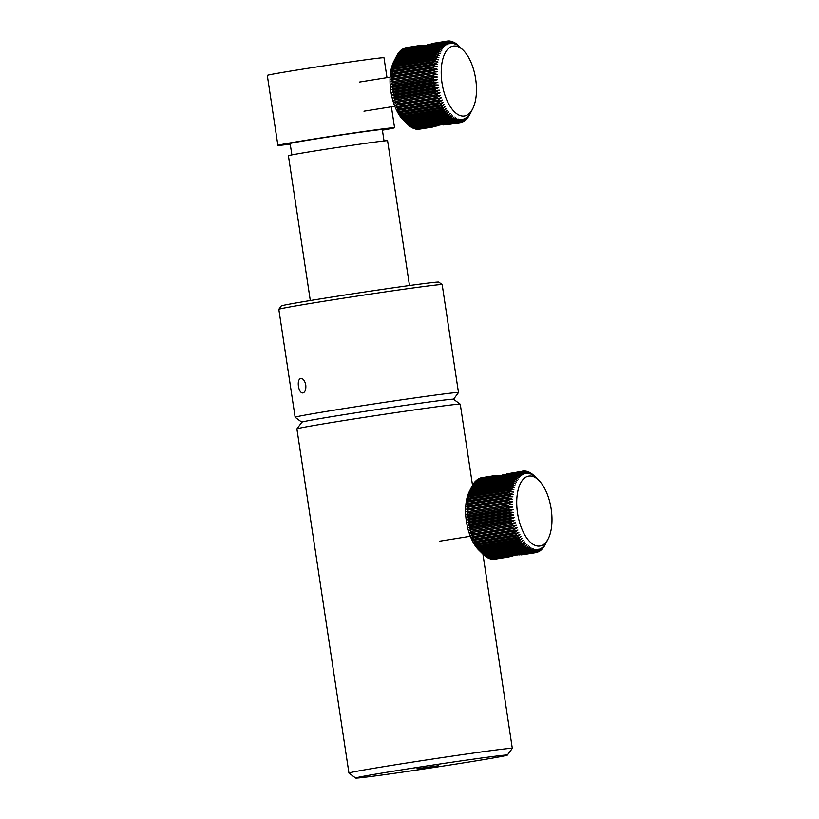 <?xml version="1.0" encoding="UTF-8"?>
<svg xmlns="http://www.w3.org/2000/svg" width="819" height="819" viewBox="0 0 819 819"><rect width="100%" height="100%" fill="white"/><g stroke="black" fill="none" stroke-linecap="round" stroke-linejoin="round"><path stroke-width="1.23" d="M472.532 485.37L460.258 404.207A82.606 1.382 171.4 0 0 460.237 404.187A82.606 1.382 171.4 0 0 339.312 421.273A82.606 1.382 171.4 0 0 296.908 428.89A82.606 1.382 171.4 0 0 296.898 428.91L348.945 773.075A82.606 1.382 -8.6 0 1 348.945 773.075A82.606 1.382 -8.6 0 1 391.369 765.437A82.606 1.382 -8.6 0 1 512.305 748.371A82.606 1.382 -8.6 0 1 512.295 748.402L507.35 755.108A76.71 1.28 171.4 0 0 395.055 770.935A76.71 1.28 171.4 0 0 355.681 778.05A76.71 1.28 171.4 0 0 467.966 762.182A76.71 1.28 171.4 0 0 507.35 755.108M453.552 399.252L458.486 392.567A82.606 1.382 -8.6 0 1 458.486 392.567A82.606 1.382 -8.6 0 0 398.003 400.348A82.606 1.382 -8.6 0 0 306.234 414.864A82.606 1.382 -8.6 0 0 295.137 417.25A82.606 1.382 -8.6 0 0 295.147 417.27L301.842 422.205A76.71 1.28 -8.6 0 1 341.236 415.1A76.71 1.28 -8.6 0 1 453.521 399.242A76.71 1.28 171.4 0 0 397.983 406.408A76.71 1.28 171.4 0 0 312.162 419.983A76.71 1.28 171.4 0 0 301.863 422.215L296.908 428.89M438.523 765.714L416.922 768.765L438.523 765.714M384.039 140.95L382.319 129.597A46.611 0.778 171.4 0 0 314.076 139.22A46.611 0.778 171.4 0 0 290.141 143.53L291.861 154.893M409.49 285.544L387.582 140.735A50.154 0.839 171.4 0 0 314.158 151.095A50.154 0.839 171.4 0 0 288.411 155.733L310.309 300.542M382.412 130.19A59.009 0.983 171.4 0 0 394.574 127.744A59.009 0.983 171.4 0 0 308.19 139.926A59.009 0.983 171.4 0 0 277.887 145.383A59.009 0.983 171.4 0 0 290.233 144.134M386.998 77.621L383.988 57.739A59.009 0.983 171.4 0 0 297.604 69.932A59.009 0.983 171.4 0 0 267.301 75.389L277.887 145.383M305.671 384.377A7.258 3.665 -98 0 0 305.876 385.872M300.727 378.409C303.112 378.419 304.801 380.62 305.774 384.991C306.142 389.475 305.19 392.137 302.928 392.987C300.727 392.946 299.232 390.724 298.433 386.322C297.891 381.859 298.648 379.228 300.727 378.409L300.798 378.398M278.818 309.306L281.296 305.948A79.658 1.331 -8.6 0 1 291.994 303.675A79.658 1.331 -8.6 0 1 379.852 289.762A79.658 1.331 -8.6 0 1 438.8 282.135L442.158 284.602A82.606 1.382 171.4 0 0 442.158 284.602A82.606 1.382 171.4 0 0 381.03 292.526A82.606 1.382 171.4 0 0 289.916 306.951A82.606 1.382 171.4 0 0 278.818 309.306A82.606 1.382 171.4 0 0 278.818 309.336L295.137 417.25M514.936 555.108L512.786 555.937L512.172 555.169M510.892 555.374L510.913 556.429L509.684 556.746L509.172 555.651M508.466 555.763L508.476 557.012L507.678 557.166L507.422 556.316M495.331 476.085L496.14 475.45L496.375 476.228M497.287 476.085L497.379 475.399L498.791 475.839M500.481 475.573L502.815 475.194M522.952 554.678L535.78 552.651L537.53 549.375L535.032 552.743A41.308 19.758 -99.1 0 1 534.408 552.774L536.24 549.436L533.64 552.753A41.308 19.758 -99.1 0 1 533.005 552.692L534.94 549.314L532.227 552.559A41.308 19.758 -99.1 0 1 531.582 552.415L533.609 549.006L530.804 552.18A41.308 19.758 -99.1 0 1 530.149 551.934L489.23 558.507A41.308 19.758 80.9 0 0 489.875 558.753L530.804 552.18M466.369 521.283A35.401 16.933 -99.1 0 1 469.379 491.41L472.184 485.954A41.308 19.758 80.9 0 0 472.01 486.302L471.539 487.295A41.308 19.758 80.9 0 0 471.171 488.144L470.751 489.219A41.308 19.758 80.9 0 0 470.423 490.141L470.045 491.287A41.308 19.758 80.9 0 0 469.758 492.27L468.366 495.106L469.43 493.488A41.308 19.758 80.9 0 0 469.174 494.522L467.854 497.235L468.898 495.802A41.308 19.758 80.9 0 0 468.693 496.898L467.434 499.467L468.468 498.239A41.308 19.758 80.9 0 0 468.304 499.375L467.096 501.791L468.14 500.767A41.308 19.758 80.9 0 0 468.018 501.945L466.85 504.197L467.905 503.388A41.308 19.758 80.9 0 0 467.833 504.596L466.697 506.674L467.762 506.07A41.308 19.758 80.9 0 0 467.741 507.309L466.646 509.213L467.731 508.824A41.308 19.758 80.9 0 0 467.751 510.083L466.676 511.803L467.792 511.619A41.308 19.758 80.9 0 0 467.854 512.899L466.799 514.424L467.956 514.445A41.308 19.758 80.9 0 0 468.069 515.735L467.025 517.065L468.222 517.301A41.308 19.758 80.9 0 0 468.376 518.591L467.332 519.717L468.581 520.157A41.308 19.758 80.9 0 0 468.673 520.802A41.308 19.758 80.9 0 0 468.775 521.447L467.731 522.358L469.041 523.003A41.308 19.758 80.9 0 0 469.277 524.283L468.222 524.989L469.594 525.818A41.308 19.758 80.9 0 0 469.871 527.088L468.796 527.59L470.229 528.613A41.308 19.758 80.9 0 0 470.556 529.862L469.451 530.149L470.966 531.347A41.308 19.758 80.9 0 0 471.324 532.575L470.188 532.647L471.775 534.029A41.308 19.758 80.9 0 0 472.174 535.216L470.997 535.083L472.676 536.629A41.308 19.758 80.9 0 0 473.106 537.776L471.877 537.438L473.648 539.137A41.308 19.758 80.9 0 0 474.109 540.243L472.829 539.711L474.682 541.543A41.308 19.758 80.9 0 0 475.184 542.608L473.843 541.871L475.798 543.847A41.308 19.758 80.9 0 0 476.32 544.85L474.918 543.918L476.965 546.017A41.308 19.758 80.9 0 0 477.518 546.959L476.044 545.853L478.194 548.065A41.308 19.758 80.9 0 0 478.767 548.935L477.211 547.645L479.463 549.958A41.308 19.758 80.9 0 0 480.057 550.767L480.784 551.699A41.308 19.758 80.9 0 0 481.398 552.436L482.135 553.275A41.308 19.758 80.9 0 0 482.76 553.941L478.787 550.04A35.401 16.933 -99.1 0 1 466.369 521.283M530.149 551.934L532.278 548.515L529.371 551.596A41.308 19.758 -99.1 0 1 528.716 551.269L530.947 547.839L527.927 550.818A41.308 19.758 -99.1 0 1 527.282 550.399L529.617 546.99L526.504 549.846A41.308 19.758 -99.1 0 1 525.859 549.354L528.296 545.966L525.081 548.699A41.308 19.758 -99.1 0 1 524.447 548.116L526.996 544.778L523.689 547.368A41.308 19.758 -99.1 0 1 523.065 546.703L525.716 543.417L522.317 545.864A41.308 19.758 -99.1 0 1 521.713 545.126L524.467 541.912L520.986 544.195A41.308 19.758 -99.1 0 1 520.393 543.386L523.259 540.253L519.686 542.362A41.308 19.758 -99.1 0 1 519.123 541.492L522.082 538.462L518.447 540.386A41.308 19.758 -99.1 0 1 517.895 539.445L520.956 536.527L517.25 538.278A41.308 19.758 -99.1 0 1 516.728 537.274L519.891 534.479L516.113 536.035A41.308 19.758 -99.1 0 1 515.612 534.981L518.877 532.309L515.038 533.671A41.308 19.758 -99.1 0 1 514.567 532.565L517.925 530.047L514.035 531.203A41.308 19.758 -99.1 0 1 513.605 530.057L517.045 527.692L513.103 528.644A41.308 19.758 -99.1 0 1 512.704 527.456L516.226 525.255L512.254 526.003A41.308 19.758 -99.1 0 1 511.885 524.774L515.489 522.757L511.476 523.29A41.308 19.758 -99.1 0 1 511.158 522.041L514.834 520.198L510.8 520.526A41.308 19.758 -99.1 0 1 510.513 519.256L514.26 517.598L510.206 517.71A41.308 19.758 -99.1 0 1 509.971 516.431L513.779 514.967L509.705 514.875A41.308 19.758 -99.1 0 1 509.602 514.23A41.308 19.758 -99.1 0 1 509.51 513.585L513.38 512.325L509.295 512.018A41.308 19.758 -99.1 0 1 509.152 510.728L513.063 509.674L508.988 509.162A41.308 19.758 -99.1 0 1 508.886 507.882L512.848 507.033L508.783 506.326A41.308 19.758 -99.1 0 1 508.722 505.047L512.714 504.412L508.671 503.511A41.308 19.758 -99.1 0 1 508.66 502.252L512.684 501.822L508.66 500.737A41.308 19.758 -99.1 0 1 508.691 499.498L512.745 499.283L508.753 498.024A41.308 19.758 -99.1 0 1 508.834 496.816L512.899 496.805L508.947 495.372A41.308 19.758 -99.1 0 1 509.07 494.195L513.144 494.4L509.234 492.803A41.308 19.758 -99.1 0 1 509.398 491.666L513.472 492.076L509.623 490.325A41.308 19.758 -99.1 0 1 509.827 489.24L513.902 489.844L510.104 487.95A41.308 19.758 -99.1 0 1 510.36 486.916L514.414 487.714L510.677 485.698A41.308 19.758 -99.1 0 1 510.974 484.715L515.008 485.708L511.343 483.568A41.308 19.758 -99.1 0 1 511.68 482.647L515.683 483.824L512.1 481.572A41.308 19.758 -99.1 0 1 512.469 480.722L516.441 482.074L512.94 479.729A41.308 19.758 -99.1 0 1 513.339 478.951L472.42 485.524A41.308 19.758 80.9 0 0 472.184 485.954M513.339 478.951L517.27 480.466L513.851 478.05A41.308 19.758 -99.1 0 1 514.291 477.334L473.362 483.906A41.308 19.758 80.9 0 0 472.932 484.623L472.461 485.513M514.291 477.334L518.171 479.013L514.844 476.525A41.308 19.758 -99.1 0 1 515.315 475.89L474.385 482.463A41.308 19.758 80.9 0 0 473.914 483.097L473.484 483.886M515.315 475.89L519.144 477.712L515.909 475.174A41.308 19.758 -99.1 0 1 516.41 474.621L475.481 481.193A41.308 19.758 80.9 0 0 474.979 481.746L474.6 482.432M516.41 474.621L520.167 476.576L517.035 474.006A41.308 19.758 -99.1 0 1 517.567 473.536L476.638 480.108A41.308 19.758 80.9 0 0 476.105 480.579L475.767 481.142M517.567 473.536L521.253 475.614L518.222 473.013A41.308 19.758 -99.1 0 1 518.775 472.635L477.846 479.207A41.308 19.758 80.9 0 0 477.293 479.586L477.016 480.047M495.454 476.382L479.105 478.491A41.308 19.758 80.9 0 0 478.531 478.798L478.316 479.125M493.959 476.115L480.415 477.979A41.308 19.758 80.9 0 0 479.821 478.194L479.678 478.409M494.195 476.074L481.756 477.661A41.308 19.758 80.9 0 0 481.142 477.784L481.081 477.876M551.177 509.029A35.401 16.933 80.9 0 0 538.759 480.272A35.401 16.933 80.9 0 0 521.56 481.429A35.401 16.933 80.9 0 0 517.526 513.073A35.401 16.933 80.9 0 0 531.142 542.915A35.401 16.933 80.9 0 0 548.167 538.902A35.401 16.933 80.9 0 0 551.177 509.029M518.775 472.635L522.399 474.825L519.461 472.225A41.308 19.758 -99.1 0 1 520.034 471.928L523.576 474.221L520.741 471.621A41.308 19.758 -99.1 0 1 521.345 471.406L524.805 473.791L522.072 471.212A41.308 19.758 -99.1 0 1 522.686 471.089L526.054 473.546L523.433 470.997A41.308 19.758 -99.1 0 1 524.068 470.976L527.344 473.484L524.825 470.986A41.308 19.758 -99.1 0 1 525.46 471.048L528.654 473.607L526.238 471.181A41.308 19.758 -99.1 0 1 526.883 471.334L529.975 473.914L527.671 471.57A41.308 19.758 -99.1 0 1 528.316 471.805L531.306 474.406L529.105 472.153A41.308 19.758 -99.1 0 1 529.75 472.481L532.637 475.081L530.538 472.932A41.308 19.758 -99.1 0 1 531.183 473.341L533.968 475.931L531.971 473.894A41.308 19.758 -99.1 0 1 532.616 474.396L533.384 475.04A41.308 19.758 -99.1 0 1 534.019 475.624L538.759 480.272M545.536 544.011A41.308 19.758 -99.1 0 1 545.352 544.359A41.308 19.758 -99.1 0 1 545.126 544.799L545.085 544.799M545.126 544.799L544.615 545.7A41.308 19.758 -99.1 0 1 544.174 546.406L544.051 546.427M544.174 546.406L543.621 547.215A41.308 19.758 -99.1 0 1 543.151 547.85L542.946 547.88M543.151 547.85L544.451 545.208L542.567 548.566A41.308 19.758 -99.1 0 1 542.065 549.119L541.769 549.17M542.065 549.119L543.417 546.345L541.441 549.733A41.308 19.758 -99.1 0 1 540.909 550.204L540.53 550.266M540.909 550.204L542.332 547.307L540.253 550.726A41.308 19.758 -99.1 0 1 539.701 551.105L539.23 551.187M528.716 551.269L487.786 557.841A41.308 19.758 80.9 0 0 488.441 558.169L529.371 551.596M487.244 557.35L487.786 557.841M527.282 550.399L486.353 556.971A41.308 19.758 80.9 0 0 487.008 557.391L527.927 550.818M485.739 556.398L486.353 556.971M525.859 549.354L484.93 555.917A41.308 19.758 80.9 0 0 485.575 556.418L526.504 549.846M484.234 555.262L484.93 555.917M524.447 548.116L483.527 554.688A41.308 19.758 80.9 0 0 484.162 555.272L525.081 548.699M480.958 552.17L483.527 554.688M482.76 553.941L523.689 547.368M523.065 546.703L482.135 553.275M481.398 552.436L522.317 545.864M521.713 545.126L480.784 551.699M480.057 550.767L520.986 544.195M520.393 543.386L479.463 549.958M478.767 548.935L519.686 542.362M519.123 541.492L478.194 548.065M477.518 546.959L518.447 540.386M517.895 539.445L476.965 546.017M476.32 544.85L517.25 538.278M516.728 537.274L475.798 543.847M475.184 542.608L516.113 536.035M515.612 534.981L474.682 541.543M474.109 540.243L515.038 533.671M514.567 532.565L473.648 539.137M473.106 537.776L514.035 531.203M513.605 530.057L472.676 536.629M472.174 535.216L513.103 528.644M512.704 527.456L471.775 534.029M471.324 532.575L512.254 526.003M511.885 524.774L470.966 531.347M469.451 530.149L515.489 522.757M470.556 529.862L511.476 523.29M511.158 522.041L470.229 528.613M468.796 527.59L514.834 520.198M469.871 527.088L510.8 520.526M510.513 519.256L469.594 525.818M468.222 524.989L514.26 517.598M469.277 524.283L510.206 517.71M509.971 516.431L469.041 523.003M467.731 522.358L513.779 514.967M468.775 521.447L509.705 514.875M509.51 513.585L468.581 520.157M467.332 519.717L513.38 512.325M468.376 518.591L509.295 512.018M509.152 510.728L468.222 517.301M467.025 517.065L513.063 509.674M468.069 515.735L508.988 509.162M508.886 507.882L467.956 514.445M466.799 514.424L512.848 507.033M467.854 512.899L508.783 506.326M508.722 505.047L467.792 511.619M467.751 510.083L508.671 503.511M508.66 502.252L467.731 508.824M467.741 507.309L508.66 500.737M508.691 499.498L467.762 506.07M467.833 504.596L508.753 498.024M508.834 496.816L467.905 503.388M468.018 501.945L508.947 495.372M509.07 494.195L468.14 500.767M468.304 499.375L509.234 492.803M509.398 491.666L468.468 498.239M468.693 496.898L509.623 490.325M509.827 489.24L468.898 495.802M469.174 494.522L510.104 487.95M510.36 486.916L469.43 493.488M469.758 492.27L510.677 485.698M510.974 484.715L470.045 491.287M470.423 490.141L511.343 483.568M511.68 482.647L470.751 489.219M471.171 488.144L512.1 481.572M512.469 480.722L471.539 487.295M472.01 486.302L512.94 479.729M472.932 484.623L513.851 478.05M473.914 483.097L514.844 476.525M474.979 481.746L515.909 475.174M476.105 480.579L517.035 474.006M477.293 479.586L518.222 473.013M539.701 551.105L541.195 548.095L539.015 551.525A41.308 19.758 -99.1 0 1 538.431 551.822L540.008 548.699L537.725 552.129A41.308 19.758 -99.1 0 1 537.131 552.334L538.789 549.129L536.394 552.528A41.308 19.758 -99.1 0 1 535.78 552.651M494.819 559.203L507.678 557.166M493.325 559.223L493.478 559.346A41.308 19.758 80.9 0 0 494.103 559.316L506.93 557.258L506.377 556.715M491.82 559.049L492.076 559.264A41.308 19.758 80.9 0 0 492.721 559.326L506.152 556.746M490.294 558.681L490.663 558.988A41.308 19.758 80.9 0 0 491.308 559.131L506.582 556.685L507.483 555.917M481.142 477.784L494.154 475.696M494.584 475.634L495.331 475.511M496.181 475.593L497.379 475.399M498.72 475.593L500.593 475.296M525.726 471.263L526.238 471.181M524.221 471.089L524.825 470.986M522.717 471.12L523.433 470.997M522.686 471.089L522.072 471.212M521.345 471.406L506.633 473.884L520.741 471.621M520.034 471.928L502.6 474.928L519.461 472.225M478.531 478.798L495.393 476.085M479.821 478.194L493.908 475.911M506.9 556.521L506.93 557.258M514.629 554.77L516.953 555.016L532.227 552.559M518.826 554.719L533.64 552.753M521.365 554.729L535.032 552.743M537.131 552.334L536.465 552.446M538.431 551.822L537.868 551.914M512.786 555.937L510.902 556.234M509.684 556.746L508.476 556.93M506.49 557.258L493.478 559.346M506.193 557.002L492.076 559.264M507.514 556.275L490.663 558.988M531.582 552.415L514.721 555.118M533.005 552.692L518.898 554.954M534.408 552.774L521.396 554.862M475.665 79.013A35.401 16.933 80.9 0 0 463.237 50.256A35.401 16.933 80.9 0 0 446.038 51.413A35.401 16.933 80.9 0 0 442.014 83.047A35.401 16.933 80.9 0 0 455.63 112.889A35.401 16.933 80.9 0 0 472.655 108.876A35.401 16.933 80.9 0 0 475.665 79.013M456.07 122.389L439.209 125.102L456.715 122.543A41.308 19.758 -99.1 0 1 456.07 122.389L458.097 118.98L455.292 122.154A41.308 19.758 -99.1 0 1 454.637 121.918L456.767 118.489L453.849 121.57A41.308 19.758 -99.1 0 1 453.204 121.243L455.436 117.813L452.416 120.792A41.308 19.758 -99.1 0 1 451.771 120.383L454.105 116.963L450.993 119.83A41.308 19.758 -99.1 0 1 450.348 119.328L452.784 115.94L449.57 118.673A41.308 19.758 -99.1 0 1 448.935 118.1L451.484 114.752L448.177 117.342A41.308 19.758 -99.1 0 1 447.553 116.687L450.204 113.401L446.805 115.837A41.308 19.758 -99.1 0 1 446.201 115.1L448.955 111.896L445.475 114.169A41.308 19.758 -99.1 0 1 444.881 113.36L447.737 110.237L444.174 112.346A41.308 19.758 -99.1 0 1 443.601 111.466L446.57 108.436L442.925 110.37A41.308 19.758 -99.1 0 1 442.383 109.429L445.444 106.511L441.728 108.251A41.308 19.758 -99.1 0 1 441.206 107.258L444.369 104.453L440.591 106.009A41.308 19.758 -99.1 0 1 440.1 104.955L443.355 102.293L439.516 103.655A41.308 19.758 -99.1 0 1 439.056 102.549L442.414 100.031L438.513 101.187A41.308 19.758 -99.1 0 1 438.083 100.031L441.523 97.676L437.581 98.618A41.308 19.758 -99.1 0 1 437.192 97.43L440.714 95.239L436.732 95.977A41.308 19.758 -99.1 0 1 436.373 94.758L439.977 92.731L435.964 93.264A41.308 19.758 -99.1 0 1 435.647 92.015L439.322 90.182L435.278 90.499A41.308 19.758 -99.1 0 1 435.002 89.23L438.749 87.582L434.694 87.694A41.308 19.758 -99.1 0 1 434.449 86.404L438.257 84.951L434.193 84.848A41.308 19.758 -99.1 0 1 434.09 84.203A41.308 19.758 -99.1 0 1 433.998 83.558L437.858 82.299L433.783 82.002A41.308 19.758 -99.1 0 1 433.63 80.702L437.551 79.648L433.476 79.146A41.308 19.758 -99.1 0 1 433.374 77.856L437.336 77.006L433.271 76.3A41.308 19.758 -99.1 0 1 433.21 75.031L437.203 74.386L433.159 73.495A41.308 19.758 -99.1 0 1 433.138 72.226L437.172 71.806L433.149 70.721A41.308 19.758 -99.1 0 1 433.179 69.482L437.233 69.267L433.241 67.997A41.308 19.758 -99.1 0 1 433.312 66.789L437.377 66.779L433.435 65.346A41.308 19.758 -99.1 0 1 433.548 64.179L437.622 64.373L433.722 62.776A41.308 19.758 -99.1 0 1 433.886 61.64L437.96 62.049L434.111 60.299A41.308 19.758 -99.1 0 1 434.316 59.214L438.38 59.818L434.592 57.934A41.308 19.758 -99.1 0 1 434.838 56.89L438.892 57.699L435.165 55.672A41.308 19.758 -99.1 0 1 435.462 54.689L439.496 55.682L435.831 53.542A41.308 19.758 -99.1 0 1 436.158 52.621L440.172 53.798L436.588 51.556A41.308 19.758 -99.1 0 1 436.957 50.696L440.929 52.047L437.428 49.713A41.308 19.758 -99.1 0 1 437.827 48.925L441.758 50.44L438.339 48.024A41.308 19.758 -99.1 0 1 438.779 47.318L442.659 48.986L439.332 46.499A41.308 19.758 -99.1 0 1 439.803 45.874L443.622 47.686L440.387 45.158A41.308 19.758 -99.1 0 1 440.898 44.605L444.656 46.56L441.513 43.98A41.308 19.758 -99.1 0 1 442.045 43.509L445.741 45.598L442.7 42.997A41.308 19.758 -99.1 0 1 443.263 42.608L446.877 44.81L443.939 42.199A41.308 19.758 -99.1 0 1 444.522 41.902L448.065 44.195L445.229 41.595A41.308 19.758 -99.1 0 1 445.823 41.39L449.283 43.765L446.56 41.185A41.308 19.758 -99.1 0 1 447.174 41.073L450.542 43.52L447.921 40.981A41.308 19.758 -99.1 0 1 448.546 40.95L451.832 43.458L449.314 40.97A41.308 19.758 -99.1 0 1 449.948 41.032L453.132 43.591L450.726 41.155A41.308 19.758 -99.1 0 1 451.371 41.308L454.463 43.898L452.149 41.544A41.308 19.758 -99.1 0 1 452.805 41.789L455.794 44.39L453.593 42.127A41.308 19.758 -99.1 0 1 454.238 42.455L457.125 45.065L455.026 42.905A41.308 19.758 -99.1 0 1 455.671 43.315L456.449 43.868A41.308 19.758 -99.1 0 1 457.094 44.369L457.872 45.025A41.308 19.758 -99.1 0 1 458.507 45.608L463.237 50.256M390.847 91.267A35.401 16.933 -99.1 0 1 393.857 61.394L396.672 55.927A41.308 19.758 80.9 0 0 396.498 56.286L396.027 57.269A41.308 19.758 80.9 0 0 395.659 58.129L395.239 59.193A41.308 19.758 80.9 0 0 394.901 60.115L394.533 61.261A41.308 19.758 80.9 0 0 394.236 62.244L392.854 65.09L393.908 63.462A41.308 19.758 80.9 0 0 393.663 64.496L392.342 67.209L393.386 65.786A41.308 19.758 80.9 0 0 393.181 66.871L391.912 69.441L392.956 68.212A41.308 19.758 80.9 0 0 392.792 69.349L391.584 71.765L392.618 70.741A41.308 19.758 80.9 0 0 392.506 71.918L391.339 74.181L392.383 73.362A41.308 19.758 80.9 0 0 392.311 74.57L391.185 76.658L392.25 76.054A41.308 19.758 80.9 0 0 392.219 77.293L391.124 79.197L392.219 78.798A41.308 19.758 80.9 0 0 392.229 80.067L391.165 81.777L392.281 81.593A41.308 19.758 80.9 0 0 392.342 82.873L391.287 84.398L392.444 84.429A41.308 19.758 80.9 0 0 392.547 85.719L391.502 87.049L392.711 87.275A41.308 19.758 80.9 0 0 392.854 88.575L391.82 89.691L393.069 90.131A41.308 19.758 80.9 0 0 393.161 90.776A41.308 19.758 80.9 0 0 393.263 91.421L392.219 92.342L393.529 92.977A41.308 19.758 80.9 0 0 393.765 94.257L392.711 94.973L394.072 95.803A41.308 19.758 80.9 0 0 394.359 97.072L393.284 97.574L394.717 98.587A41.308 19.758 80.9 0 0 395.034 99.836L393.939 100.123L395.444 101.331A41.308 19.758 80.9 0 0 395.802 102.549L394.666 102.631L396.263 104.003A41.308 19.758 80.9 0 0 396.662 105.19L395.485 105.067L397.154 106.603A41.308 19.758 80.9 0 0 397.594 107.75L396.365 107.422L398.126 109.111A41.308 19.758 80.9 0 0 398.597 110.217L397.317 109.685L399.17 111.527A41.308 19.758 80.9 0 0 399.672 112.582L398.331 111.845L400.286 113.821A41.308 19.758 80.9 0 0 400.808 114.824L399.406 113.902L401.453 116.001A41.308 19.758 80.9 0 0 401.996 116.943L400.522 115.827L402.682 118.038A41.308 19.758 80.9 0 0 403.245 118.919L401.699 117.629L403.951 119.932A41.308 19.758 80.9 0 0 404.545 120.741L405.272 121.673A41.308 19.758 80.9 0 0 405.876 122.41L406.623 123.26A41.308 19.758 80.9 0 0 407.248 123.915L403.276 120.014A35.401 16.933 -99.1 0 1 390.847 91.267M437.827 48.925L396.898 55.497A41.308 19.758 80.9 0 0 396.672 55.927M438.779 47.318L397.85 53.89A41.308 19.758 80.9 0 0 397.41 54.597L396.939 55.487M439.803 45.874L398.873 52.436A41.308 19.758 80.9 0 0 398.403 53.071L397.973 53.87M440.898 44.605L399.969 51.177A41.308 19.758 80.9 0 0 399.467 51.73L399.078 52.406M442.045 43.509L401.115 50.082A41.308 19.758 80.9 0 0 400.593 50.553L400.256 51.126M443.263 42.608L402.334 49.181A41.308 19.758 80.9 0 0 401.781 49.57L401.494 50.02M419.942 46.355L403.593 48.475A41.308 19.758 80.9 0 0 403.02 48.771L402.805 49.109M418.448 46.089L404.903 47.963A41.308 19.758 80.9 0 0 404.299 48.167L404.156 48.382M418.673 46.048L406.244 47.645A41.308 19.758 80.9 0 0 405.63 47.758L405.569 47.85M439.424 125.082L437.274 125.911L436.65 125.143M435.38 125.348L435.401 126.413L434.162 126.72L433.661 125.624M432.944 125.747L432.964 126.996L432.166 127.14L431.9 126.29M419.819 46.069L420.628 45.434L420.853 46.212M421.765 46.059L421.867 45.373L423.28 45.823M424.969 45.547L427.303 45.168M447.44 124.662L460.268 122.635L462.008 119.359L459.52 122.717A41.308 19.758 -99.1 0 1 458.896 122.748L445.884 124.836L459.52 122.717M470.014 113.984A41.308 19.758 -99.1 0 1 469.84 114.343A41.308 19.758 -99.1 0 1 469.615 114.773L469.103 115.674A41.308 19.758 -99.1 0 1 468.663 116.39L468.11 117.199A41.308 19.758 -99.1 0 1 467.639 117.834L468.929 115.192L467.045 118.55A41.308 19.758 -99.1 0 1 466.543 119.103L467.905 116.318L465.919 119.717A41.308 19.758 -99.1 0 1 465.397 120.188L466.82 117.281L464.742 120.7A41.308 19.758 -99.1 0 1 464.178 121.089L465.673 118.069L463.503 121.499A41.308 19.758 -99.1 0 1 462.919 121.796L464.496 118.683L462.213 122.103A41.308 19.758 -99.1 0 1 461.619 122.318L463.267 119.113L460.882 122.512A41.308 19.758 -99.1 0 1 460.268 122.635M458.896 122.748L460.728 119.42L458.128 122.727A41.308 19.758 -99.1 0 1 457.493 122.666L443.376 124.938L458.128 122.727M457.493 122.666L459.418 119.287L456.715 122.543M413.257 128.092L413.708 128.491A41.308 19.758 80.9 0 0 414.363 128.726L455.292 122.154M432.002 126.259L415.141 128.962A41.308 19.758 80.9 0 0 415.786 129.115L431.07 126.658L431.971 125.901M430.661 126.996L416.564 129.238A41.308 19.758 80.9 0 0 417.199 129.3L430.64 126.73M430.968 127.232L417.966 129.32A41.308 19.758 80.9 0 0 418.591 129.289L431.408 127.232L430.866 126.689M431.388 126.505L431.408 127.232M432.166 127.14L419.338 129.197M434.162 126.72L432.964 126.914M437.274 125.911L435.391 126.218M462.919 121.796L462.356 121.888M461.619 122.318L460.943 122.42M447.174 41.073L433.548 43.356M445.823 41.39L431.122 44.052M444.522 41.902L427.098 45.209M404.299 48.167L418.396 45.884M403.02 48.771L419.881 46.069M427.078 44.912L443.939 42.199M431.122 43.857L445.229 41.595M433.548 43.274L446.56 41.185M447.205 41.093L447.921 40.981M448.699 41.063L449.314 40.97M450.215 41.237L450.726 41.155M423.208 45.577L425.081 45.28M420.669 45.567L421.867 45.373M419.072 45.608L419.809 45.495M405.63 47.758L418.642 45.669M411.732 127.324L412.274 127.815A41.308 19.758 80.9 0 0 412.93 128.143L453.849 121.57M410.217 126.372L410.841 126.955A41.308 19.758 80.9 0 0 411.486 127.365L452.416 120.792M408.722 125.235L409.418 125.901A41.308 19.758 80.9 0 0 410.063 126.402L450.993 119.83M405.436 122.144L408.005 124.662A41.308 19.758 80.9 0 0 408.64 125.246L449.57 118.673M401.781 49.57L442.7 42.997M400.593 50.553L441.513 43.98M399.467 51.73L440.387 45.158M398.403 53.071L439.332 46.499M397.41 54.597L438.339 48.024M396.498 56.286L437.428 49.713M436.957 50.696L396.027 57.269M395.659 58.129L436.588 51.556M436.158 52.621L395.239 59.193M394.901 60.115L435.831 53.542M435.462 54.689L394.533 61.261M394.236 62.244L435.165 55.672M434.838 56.89L393.908 63.462M393.663 64.496L434.592 57.934M434.316 59.214L393.386 65.786M393.181 66.871L434.111 60.299M433.886 61.64L392.956 68.212M392.792 69.349L433.722 62.776M433.548 64.179L392.618 70.741M392.506 71.918L433.435 65.346M433.312 66.789L392.383 73.362M392.311 74.57L433.241 67.997M433.179 69.482L392.25 76.054M392.219 77.293L433.149 70.721M433.138 72.226L392.219 78.798M392.229 80.067L433.159 73.495M433.21 75.031L392.281 81.593M392.342 82.873L433.271 76.3M391.287 84.398L437.336 77.006M433.374 77.856L392.444 84.429M392.547 85.719L433.476 79.146M391.502 87.049L437.551 79.648M433.63 80.702L392.711 87.275M392.854 88.575L433.783 82.002M391.82 89.691L437.858 82.299M433.998 83.558L393.069 90.131M393.263 91.421L434.193 84.848M392.219 92.342L438.257 84.951M434.449 86.404L393.529 92.977M393.765 94.257L434.694 87.694M392.711 94.973L438.749 87.582M435.002 89.23L394.072 95.803M394.359 97.072L435.278 90.499M393.284 97.574L439.322 90.182M435.647 92.015L394.717 98.587M395.034 99.836L435.964 93.264M393.939 100.123L439.977 92.731M436.373 94.758L395.444 101.331M395.802 102.549L436.732 95.977M437.192 97.43L396.263 104.003M396.662 105.19L437.581 98.618M438.083 100.031L397.154 106.603M397.594 107.75L438.513 101.187M439.056 102.549L398.126 109.111M398.597 110.217L439.516 103.655M440.1 104.955L399.17 111.527M399.672 112.582L440.591 106.009M441.206 107.258L400.286 113.821M400.808 114.824L441.728 108.251M442.383 109.429L401.453 116.001M401.996 116.943L442.925 110.37M443.601 111.466L402.682 118.038M403.245 118.919L444.174 112.346M444.881 113.36L403.951 119.932M404.545 120.741L445.475 114.169M446.201 115.1L405.272 121.673M405.876 122.41L446.805 115.837M447.553 116.687L406.623 123.26M407.248 123.915L448.177 117.342M448.935 118.1L408.005 124.662M450.348 119.328L409.418 125.901M451.771 120.383L410.841 126.955M453.204 121.243L412.274 127.815M454.637 121.918L413.708 128.491M355.681 778.05L348.966 773.105M453.521 399.242L460.237 404.187M482.923 554.105L512.305 748.371M394.574 127.744L391.41 106.798M458.486 392.547L442.168 284.623M439.486 541.226L470.331 536.271M548.167 538.902L545.352 544.359M359.295 82.074L390.141 77.119M472.655 108.876L469.84 114.343M363.974 111.2L394.809 106.245"/></g></svg>
